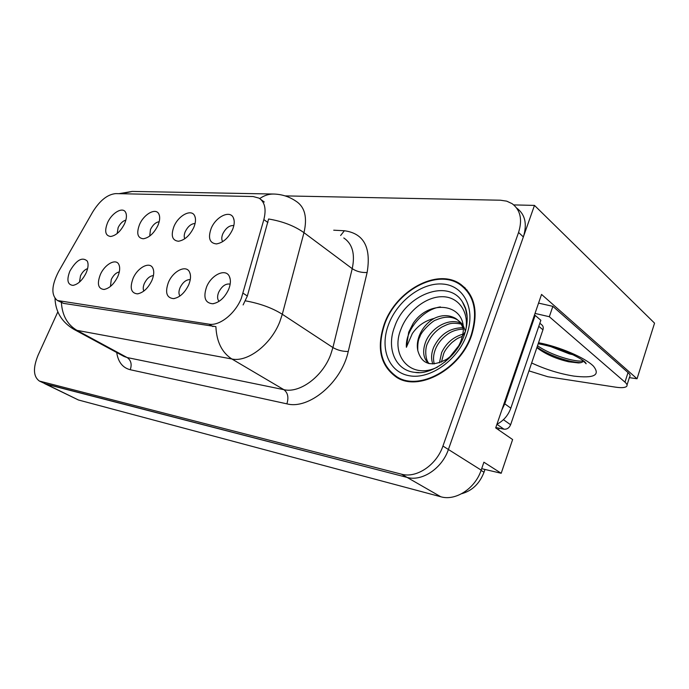 <?xml version="1.0" encoding="UTF-8"?>
<svg xmlns="http://www.w3.org/2000/svg" width="689" height="689" viewBox="0 0 689 689"><rect width="100%" height="100%" fill="white"/><g stroke="black" fill="none" stroke-linecap="round" stroke-linejoin="round"><path stroke-width="1.03" d="M153.432 275.583C149.849 275.901 146.826 278.528 144.354 283.455C143.054 286.581 142.881 289.113 143.846 291.059M151.856 280.569C153.974 275.445 154.302 271.294 152.812 268.099C149.659 261.14 137.533 267.59 133.063 278.408C129.601 287.993 131.039 293.144 137.387 293.867C143.157 292.842 147.98 288.407 151.856 280.569M159.193 221.703C155.723 222.263 152.82 224.872 150.469 229.532L149.711 236.06M157.876 225.544C159.865 220.816 160.201 216.992 158.883 214.09C155.964 207.406 143.915 214.038 139.54 224.536C136.276 233.313 137.524 238.058 143.286 238.773C149.048 237.817 153.914 233.407 157.876 225.544M119.309 271.922C116.122 272.603 113.435 275.135 111.265 279.501L110.455 286.435M117.75 276.642C119.895 271.552 120.248 267.487 118.809 264.43C115.864 258.091 104.659 264.378 100.327 274.627C96.899 283.808 98.105 288.751 103.944 289.466C109.344 288.493 113.952 284.221 117.75 276.642M87.615 268.607C84.781 269.554 82.413 271.957 80.492 275.824L79.476 282.094M86.099 272.982C88.261 267.952 88.64 263.973 87.245 261.053C82.189 256.635 76.401 259.986 69.882 271.113C66.506 279.923 67.505 284.678 72.896 285.384C77.969 284.462 82.37 280.328 86.099 272.982M190.267 279.631C186.263 279.476 182.852 282.171 180.044 287.718C178.623 291.24 178.589 294.005 179.941 296.012M188.7 284.824C190.793 279.674 191.077 275.428 189.553 272.095C186.176 264.43 172.991 271.044 168.383 282.481C164.886 292.515 166.6 297.889 173.516 298.621C179.691 297.536 184.747 292.937 188.7 284.824M230.169 284.135C225.708 283.351 221.867 286.09 218.646 292.334C217.121 296.287 217.268 299.284 219.076 301.334M228.627 289.432C230.686 284.264 230.936 279.949 229.385 276.478C225.768 267.987 211.351 274.747 206.597 286.891C203.074 297.407 205.098 303.039 212.677 303.763C219.291 302.609 224.614 297.829 228.627 289.432M233.847 225.579C229.532 225.191 225.846 227.956 222.797 233.855C221.488 237.137 221.453 239.729 222.702 241.632M232.537 229.644C234.458 224.898 234.742 220.962 233.373 217.827C230.066 209.732 215.795 216.725 211.153 228.472C207.837 238.015 209.585 243.165 216.398 243.906C223.029 242.847 228.403 238.093 232.537 229.644M195.082 223.512C191.206 223.667 187.933 226.362 185.255 231.616C184.049 234.536 183.894 236.913 184.79 238.756M193.755 227.516C195.71 222.771 196.02 218.887 194.677 215.864C191.568 208.526 178.494 215.338 173.981 226.431C170.691 235.569 172.172 240.513 178.425 241.245C184.6 240.228 189.708 235.655 193.755 227.516M125.872 220.11C122.78 220.971 120.205 223.469 118.138 227.603L117.182 233.511M124.58 223.71C126.595 219.007 126.957 215.261 125.674 212.47C122.935 206.364 111.79 212.806 107.536 222.78C104.306 231.211 105.357 235.784 110.679 236.482C116.071 235.569 120.704 231.306 124.58 223.71M241.357 298.268L263.853 219.576C266.445 209.155 264.86 202.006 259.073 198.139L253.13 196.537L115.769 193.609C107.527 194.35 99.802 200.516 92.619 212.126L58.608 271.552C51.399 285.642 51.012 295.297 57.437 300.525L208.982 324.166C219.481 326.19 235.199 313.771 241.357 298.268M57.842 311.841L38.119 355.119C32.865 368.004 33.287 376.65 39.394 381.06L46.129 384.186L407.096 477.408C421.969 481.775 442.114 468.408 448.401 449.486L534.475 205.4L513.753 204.909M481.68 468.675L501.196 473.274L512.625 439.548L495.684 427.903L541.545 294.418L637.041 378.761L629.35 377.641M44.785 383.695L78.391 399.973L440.788 496.76C455.575 501.213 475.264 488.467 481.18 470.122L483.902 462.207L501.196 473.274M534.475 205.4L654.55 323.15L637.041 378.761M484.978 469.45L484.014 472.249C479.604 483.635 472.163 490.783 461.682 493.703M499.112 428.213L498.543 429.867M471.629 335.293C478.786 311.626 474.816 294.401 459.727 283.644C436.43 268.124 395.848 290.947 384.316 323.959C376.254 348.126 380.423 365.962 396.83 377.469C418.938 391.843 460.398 369.511 471.629 335.293M465.23 288.054L462.81 286.624M259.727 198.561C264.163 195.478 268.805 193.971 273.671 194.04C281.956 194.246 289.535 196.727 296.391 201.481C304.934 207.234 307.458 217.629 303.97 232.667L282.301 314.27L279.82 321.703C271.001 344.621 247.515 362.535 231.857 358.986C221.918 352.561 216.596 341.778 215.89 326.629L63.534 303.375L57.437 300.525M61.407 302.712C62.251 315.51 67.444 324.726 76.961 330.358L231.857 358.986L283.885 389.673C299.637 393.522 322.521 376.737 330.651 354.706L332.916 347.549L352.225 268.667L303.97 232.667C294.504 225.923 282.714 221.358 268.598 218.99L247.351 296.003L243.122 304.934M44.699 383.661L407.096 477.408C421.969 481.775 442.114 468.408 448.401 449.486L523.356 236.93C527.335 224.046 525.164 214.468 516.853 208.199M460.502 284.273L460.993 284.479M39.394 381.06L401.48 474.178C416.371 478.536 436.585 465.058 442.932 446.05L518.567 232.469C522.589 219.533 520.436 209.938 512.125 203.677L506.716 201.154L500.455 200.215L285.1 195.891M464.222 287.322L464.679 287.502M395.693 376.091L397.751 377.977M538.195 343.733C550.787 346.162 561.544 349.444 570.466 353.586C580.482 358.375 585.702 361.777 586.132 363.775L583.299 360.803C583.101 362.087 581.473 362.793 578.415 362.931L568.658 361.777C556.04 358.866 545.438 354.163 536.86 347.669M550.192 346.395L569.364 353.888L572.904 354.706M538.565 303.108L552.854 306.347L628.015 372.56C630.099 374.437 630.616 375.901 629.565 376.969L627.042 384.927M552.854 306.347L549.322 316.725L624.975 382.145C627.076 383.997 627.601 385.435 626.559 386.46C624.932 387.761 621.263 387.993 615.553 387.149L547.789 376.728L528.963 370.871M549.322 316.725L535.017 313.417M534.345 315.373L535.155 315.407L504.796 403.823L501.893 409.852M496.941 424.26C503.538 420.772 508.172 415.407 510.825 408.181L540.856 320.264L535.155 315.407M537.032 347.17C549.331 355.929 571.448 362.888 581.06 362.586L581.103 362.578M584.186 362.113L584.823 361.854M537.523 345.723C550.597 355.111 575.16 362.345 583.273 360.95M437.558 367.03C411.247 380.319 389.767 356.032 400.964 329.204C407.543 311.462 425.457 296.95 441.615 296.709C457.806 296.279 469.149 310.946 465.859 329.773M413.133 323.434L408.706 332.193L406.389 347.282L412.306 333.579C417.663 325.802 424.924 320.755 434.079 318.439C427.102 322.564 422.116 328.489 419.101 336.198C417.284 341.236 416.845 346.007 417.792 350.52C421.754 364.55 431.452 367.418 446.877 359.124C453.371 354.525 458.099 348.376 461.053 340.659L462.44 335.931C469.932 304.305 430.324 297.2 413.133 323.434M471.138 335.233C460.019 369.08 418.998 391.18 397.114 376.952C380.888 365.575 376.762 347.928 384.738 324.011C396.149 291.335 436.318 268.753 459.356 284.109C474.29 294.763 478.226 311.807 471.138 335.233M400.275 379.157L398.888 378.14M449.891 356.807L458.71 345.818M439.41 362.87L441.623 352.587C446.11 343.174 453.164 337.05 462.767 334.208M441.442 362.113L443.552 353.991C444.56 350.865 447.394 346.998 452.07 342.399C457.418 338.299 456.953 338.6 462.345 336.335M432.847 363.99C430.901 358.805 431.236 353.113 433.846 346.929C440.305 334.243 449.96 327.843 462.819 327.723M434.294 363.93C432.933 359.15 433.433 353.957 435.801 348.35C438.075 343.079 441.882 338.437 447.239 334.432C451.665 331.159 456.988 329.385 463.206 329.109M428.567 363.473C423.08 358.22 422.211 350.779 425.931 341.167C431.598 327.8 448.263 317.939 460.364 322.96M429.29 363.637C425.225 360.726 424.519 347.867 427.921 342.614C430.84 336.215 435.457 331.039 441.752 327.111C449.159 323.554 451.131 322.306 461.079 324.037M434.079 318.439C441.735 314.744 448.875 314.718 455.498 318.37C459.175 320.643 461.751 324.174 463.215 328.937M417.792 350.52C417.543 343.949 418.257 339.367 419.911 336.792C420.876 331.607 433.183 320.178 436.025 319.972C444.431 316.277 451.579 316.251 457.47 319.894C462.241 323.744 462.879 323.899 465.437 331.4M464.825 288.493L467.108 290.129M495.813 427.55L503.986 429.187C507.001 429.445 509.214 427.964 510.618 424.751L542.941 329.798C543.604 327.542 543.147 325.837 541.563 324.674L539.849 323.219M406.389 347.282C405.158 330.375 422.676 309.37 440.392 306.915M243.105 293.23L247.351 296.003M481.18 470.122L442.932 446.05M440.788 496.76L401.48 474.178M78.391 399.973L40.815 381.594M484.014 472.249L481.086 470.406M59.762 301.282L63.534 303.375M208.982 324.166L212.935 326.569M263.853 219.576L267.909 222.538M130.238 369.726C132.073 364.352 131.048 360.295 127.164 357.557L283.885 389.673C287.873 392.773 288.872 397.493 286.874 403.84L130.238 369.726C122.668 367.788 118.155 362.052 116.708 352.518M123.891 356.402L127.164 357.557L76.961 330.358L73.766 329.273L123.46 356.17M245.439 300.843C260.003 303.487 272.293 307.966 282.301 314.27L332.916 347.549C337.532 350.219 342.64 351.528 348.246 351.485C341.615 382.473 308.87 409.834 286.874 403.84M121.66 193.738L132.21 191.421L273.671 194.04M333.726 230.204L344.379 230.746C363.732 233.364 371.311 247.273 367.134 272.474L348.246 351.485M518.567 232.469L523.356 236.93M367.134 272.474C361.613 272.801 356.644 271.535 352.225 268.667C355.283 254.095 352.475 243.863 343.785 237.955M340.616 235.509L344.379 230.746M538.54 342.717C559.434 346.679 585.056 357.643 593.47 366.178C600.593 375.212 594.047 378.511 573.816 376.091C559.468 373.748 545.412 369.373 531.65 362.974M510.825 408.181L504.796 403.823M628.015 372.56L624.975 382.145M419.041 372.551L415.105 372.387C395.314 370.673 386.09 348.221 394.694 326.56C405.278 294.892 448.022 278.037 462.388 301.851C465.118 306.045 466.703 310.989 467.151 316.682M466.754 334.656C457.815 360.235 430.065 379.673 409.335 375.755C388.467 372.224 379.493 348.066 388.562 324.51C397.346 300.912 422.142 282.128 443.053 284.066C464.076 285.625 476.013 309.128 466.754 334.656M542.941 329.798L538.798 326.302M510.618 424.751L503.418 419.687M503.986 429.187L496.924 424.303M153.449 269.838L152.812 268.099M159.46 215.778L158.883 214.09M119.343 265.799L118.809 264.43M87.701 262.139L87.245 261.053M190.302 274.308L189.553 272.095M230.247 279.321L229.385 276.478M234.131 220.506L233.373 217.827M195.349 217.991L194.677 215.864M126.173 213.823L125.674 212.47M260.916 199.509L264.266 202.015M178.873 241.21L178.425 241.245M216.957 243.863L216.398 243.906M213.823 303.608L212.677 303.763M174.438 298.501L173.516 298.621M73.396 285.324L72.896 285.384M104.547 289.397L103.944 289.466M138.127 293.781L137.387 293.867M464.739 287.735L459.727 283.644M55.008 298.432C55.533 311.79 61.786 322.073 73.766 329.273M118.973 193.678L132.21 191.421M578.415 362.931L581.06 362.586M418.826 372.551L415.105 372.387C430.436 375.436 456.859 358.177 464.326 334.888C467.753 324.381 468.098 315.321 465.376 307.699L462.388 301.851L465.557 308.879L467.159 316.707M462.44 335.931L465.394 331.538M446.885 359.133L444.965 362.009M397.114 376.952L400.619 379.303M457.47 319.894L455.498 318.37"/></g></svg>
